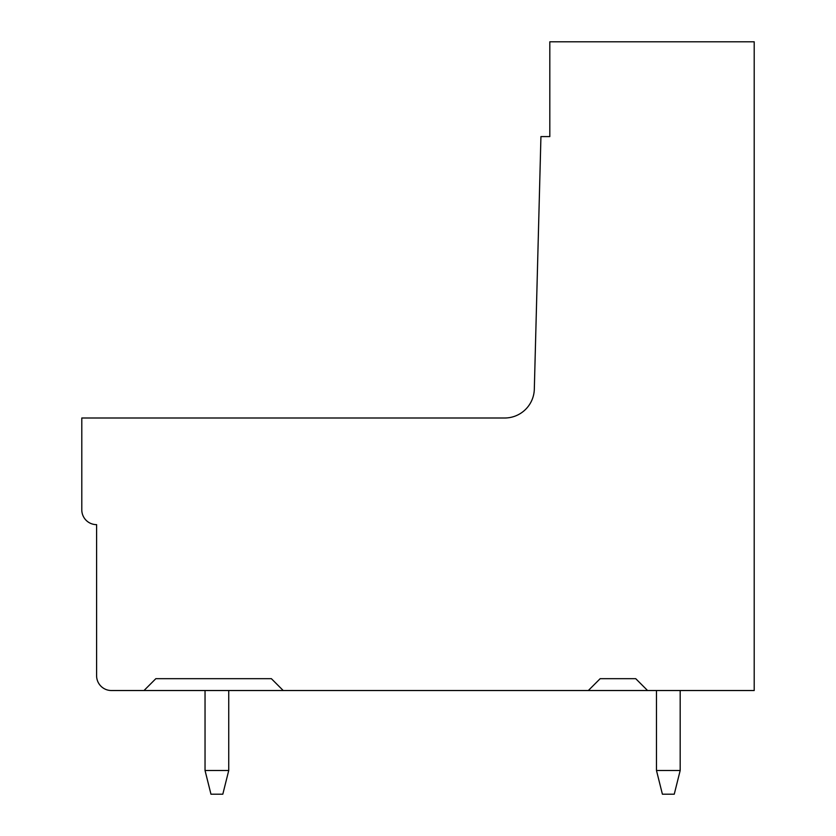<?xml version="1.0" encoding="UTF-8"?>
<svg xmlns="http://www.w3.org/2000/svg" width="836" height="836" viewBox="0 0 836 836"><rect width="100%" height="100%" fill="white"/><g stroke="black" fill="none" stroke-linecap="round" stroke-linejoin="round"><path stroke-width="1.25" d="M549.816 41.8L754.208 41.8L754.208 690.526L647.576 690.526L635.726 678.675L600.175 678.675L588.325 690.526L283.216 690.526L271.376 678.675L155.841 678.675L144.001 690.526L111.407 690.526A14.808 14.808 0 0 1 96.6 675.707L96.6 524.642A14.808 14.808 0 0 1 81.792 509.824L81.792 418L504.704 418A29.626 29.626 0 0 0 534.319 389.158L540.934 136.592L549.816 136.592L549.816 41.8M144.001 690.526L283.216 690.526M588.325 690.526L647.576 690.526M228.74 770.499L205.039 770.499L210.965 794.2L222.815 794.2L228.74 770.499L228.74 690.526M205.039 690.526L205.039 770.499M656.479 690.526L656.479 770.499L680.18 770.499L680.18 690.526M680.18 770.499L674.255 794.2L662.405 794.2L656.479 770.499"/></g></svg>
